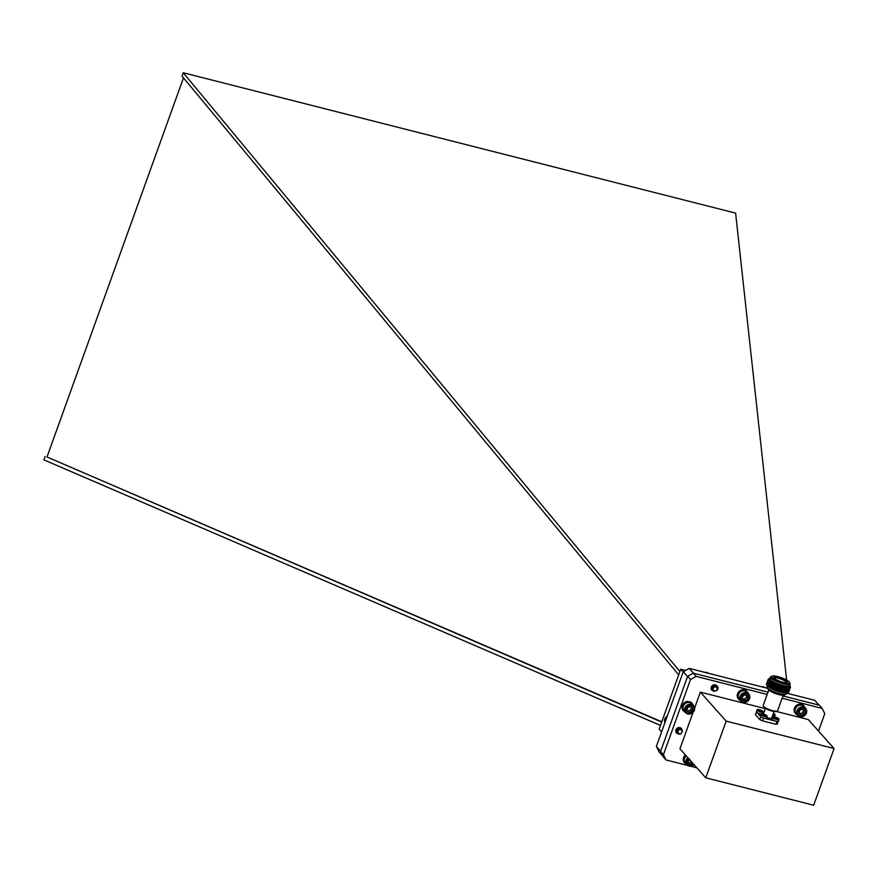 <?xml version="1.0" encoding="UTF-8"?>
<svg xmlns="http://www.w3.org/2000/svg" width="878" height="878" viewBox="0 0 878 878"><rect width="100%" height="100%" fill="white"/><g stroke="black" fill="none" stroke-linecap="round" stroke-linejoin="round"><path stroke-width="1.32" d="M661.782 721.782L46.995 456.988L183.491 77.846M788.104 693.532L788.005 692.621M786.633 680.066L735.61 213.124L183.261 72.764L182.053 76.123L678.672 674.864M679.879 671.505L183.261 72.764M46.995 456.988L661.672 722.067M661.606 731.868L659.148 729.102L680.713 669.201L685.586 670.441M680.713 669.201L683.172 671.966M786.765 693.192L814.729 700.293L819.042 705.133L782.924 695.947L819.295 705.188L822.17 708.414L782.1 698.23M767.174 694.443L696.133 676.389L690.492 679.55L663.439 754.707L666.04 759.964L663.175 756.748L660.563 751.491L687.628 676.334L693.269 673.163L767.998 692.16L693.521 673.228L689.219 668.399L683.249 671.747L656.371 746.421L659.126 751.985L662.923 756.243M767.624 688.33L689.219 668.399M660.662 751.228L656.371 746.421M687.54 676.565L683.249 671.747M45.107 456.505L43.9 459.863L660.465 725.426M717.908 689.12L715.559 686.519A2.404 2.151 -41.7 0 1 717.074 687.244C717.326 691.074 715.822 691.919 712.552 689.79C712.815 685.894 714.527 684.906 717.688 686.837A3.194 2.864 -41.7 0 1 717.908 689.12L717.03 690.481L713.99 691.381L711.86 689.318L712.727 686.3L715.647 685.268L717.304 686.366M712.321 690.306L711.509 688.923L712.365 685.894L715.285 684.862L717.063 686.157M717.315 686.958L717.337 687.617M711.959 689.899L711.092 688.242M713.891 685.927L712.673 687.013M712.464 690.481L711.817 689.274L712.684 686.256L715.603 685.224L717.271 686.333M717.633 687.342L717.567 688.429M713.584 690.931L711.465 688.868L712.321 685.85L715.241 684.818L716.711 685.663M711.773 689.702L711.103 688.473M715.779 685.027L715.866 685.685M712.354 688.989L711.136 688.681M713.188 688.407A2.283 2.041 138.3 0 0 717.337 689.252A2.283 2.041 138.3 0 0 713.188 688.407M717.074 687.244L717.491 689.219M715.559 686.519L717.019 687.189M712.354 688.703L713.013 686.541L714.922 685.718M712.387 689.197L712.651 686.135L714.385 685.312A3.292 2.952 138.3 0 0 714.352 685.312M712.135 688.934L712.288 685.74L714.034 684.917M712.618 687.562L711.597 687.606M713.166 686.728L711.608 687.233M712.585 687.628L711.959 687.683M713.013 686.914L711.608 687.287M708.348 673.261A5.257 4.708 138.3 0 0 704.782 672.361M765.199 687.715A5.257 4.708 138.3 0 0 761.632 686.805M748.736 694.015L747.145 692.226A5.257 4.708 138.3 0 0 740.077 692.204A5.257 4.708 138.3 0 0 739.287 699.217L740.889 701.017A5.257 4.708 -41.7 0 1 741.68 693.993A5.257 4.708 -41.7 0 1 748.736 694.015A5.257 4.708 -41.7 0 1 749.702 695.848A5.257 4.708 -41.7 0 1 747.024 701.709A5.257 4.708 -41.7 0 1 740.889 701.017M749.296 696.265A4.62 4.138 138.3 0 0 741.976 694.904A4.62 4.138 138.3 0 0 743.743 702.016A4.62 4.138 138.3 0 0 749.296 696.265M747.2 695.453A3.161 2.832 138.3 0 0 742.108 697.187A3.161 2.832 138.3 0 0 745.707 700.534A3.161 2.832 138.3 0 0 747.2 695.453L744.303 694.915L742.108 697.187L742.81 699.996L745.707 700.534L747.902 698.262L747.2 695.453M742.426 698.8L744.5 699.173L746.695 696.902L746.256 695.189M744.5 699.173L745.707 700.534M746.695 696.902L747.902 698.262M805.62 708.392L804.018 706.603A5.257 4.708 138.3 0 0 796.961 706.581A5.257 4.708 138.3 0 0 796.17 713.595L797.773 715.394A5.257 4.708 -41.7 0 1 798.563 708.37A5.257 4.708 -41.7 0 1 805.62 708.392A5.257 4.708 -41.7 0 1 806.52 712.771A5.257 4.708 -41.7 0 1 802.668 716.624A5.257 4.708 -41.7 0 1 797.773 715.394M806.125 712.87A4.62 4.138 138.3 0 0 800.846 708.008A4.62 4.138 138.3 0 0 798.695 715.438A4.62 4.138 138.3 0 0 806.125 712.87M804.819 711.092A3.161 2.832 138.3 0 0 798.947 713.112A3.161 2.832 138.3 0 0 803.974 714.023A3.161 2.832 138.3 0 0 804.819 711.092L802.733 709.172L799.803 710.181L798.947 713.112L801.032 715.043L803.974 714.023L804.819 711.092M798.98 712.903L799.825 713.682L802.755 712.673L803.557 709.907M799.825 713.682L801.032 715.043M802.755 712.673L803.974 714.023M686.201 755.859A5.257 4.708 138.3 0 0 685.323 762.949L686.914 764.749A5.257 4.708 -41.7 0 1 687.792 757.659M694.07 764.694A5.257 4.708 -41.7 0 1 686.914 764.749M688.363 758.296A4.62 4.138 138.3 0 0 687.584 764.529A4.62 4.138 138.3 0 0 693.872 764.475M689.23 759.272A3.161 2.832 138.3 0 0 692.424 763.948A3.161 2.832 138.3 0 0 693.005 763.498M689.636 758.976L688.012 761.654L689.406 764.134L692.424 763.948L692.731 763.191M688.582 762.752L691.612 761.939M691.216 762.587L692.424 763.948M676.708 730.715L679.374 733.964A2.404 2.151 -41.7 0 1 677.893 733.163C677.728 729.212 679.188 728.334 682.261 730.529C681.745 734.348 679.923 735.182 676.817 733.02A3.194 2.864 -41.7 0 1 676.708 730.715L677.586 729.322L680.538 728.422L681.833 729.179L682.393 731.495M677.157 733.503L676.236 731.901L677.223 728.916L680.176 728.016L682.085 730.145M676.718 733.02L675.873 731.506L677.75 727.884M679.649 727.577L681.427 728.817M678.65 729.047L677.432 730.134M677.937 728.246L676.708 729.333M677.388 728.081L676.543 728.817M676.817 733.02L677.542 729.267L680.483 728.367L681.789 729.135M676.861 733.207L676.192 731.857L677.179 728.861L680.132 727.961L681.471 728.784M676.532 732.823L676.071 729.53L678.167 727.719L676.082 729.519M680.34 727.763L681.405 728.806M680.768 727.994L681.328 729.399M677.717 732.9L677.114 732.801M678.727 727.588L677.684 729.223L675.862 730.068M681.888 732.263A2.283 2.041 138.3 0 0 677.794 731.22A2.283 2.041 138.3 0 0 681.888 732.263M677.893 733.163L677.509 731.089M677.827 733.075L677.114 731.846L677.849 729.585L680.615 729.124L680.296 728.652L679.331 728.081L677.125 728.784L676.532 731.484M676.74 730.606L677.487 729.179L679.693 728.488L680.746 729.157M676.301 729.135L676.521 731.626L676.104 729.464M678.475 727.632L680.362 729.091M676.181 731.253L675.753 730.529A3.292 2.952 138.3 0 0 678.946 728.18M677.421 731.561L676.675 731.429M676.587 731.144L675.731 730.715L676.598 731.1M677.498 731.133L676.675 731.122M679.265 727.774L679.331 728.4L679.298 727.785M677.728 730.562L676.718 730.759M676.686 730.759L675.753 730.529L676.675 730.803M678.957 727.675L678.881 728.52M678.661 729.036L677.41 730.145M676.872 730.309L675.797 730.276M678.606 727.599L678.134 728.872M677.322 729.607L675.895 729.947M677.432 728.06L676.521 728.85M677.651 732.91L677.157 731.901L677.893 729.629L680.549 729.113M677.3 732.504L676.795 731.495L677.531 729.234L679.737 728.542L680.659 729.058M676.532 731.44L677.168 728.828L679.374 728.136L680.626 729.124M676.049 729.574L678.222 727.697L680.395 729.091M676.225 731.297L675.764 730.463M677.421 731.615L676.675 731.462M677.487 731.187L676.664 731.154M677.684 730.65L676.718 730.803M679.001 727.686L678.946 728.499M678.749 728.992L677.366 730.233M676.839 730.375L675.797 730.32M678.661 727.599L678.277 728.795M677.223 729.739L675.884 729.991M677.564 727.983L676.422 728.97M667.324 715.998A5.257 4.708 138.3 0 0 664.822 718.983A5.257 4.708 138.3 0 0 664.931 722.638M693.543 705.682L691.941 703.882A5.257 4.708 138.3 0 0 684.884 703.86A5.257 4.708 138.3 0 0 684.094 710.873L685.696 712.673A5.257 4.708 -41.7 0 1 686.486 705.66A5.257 4.708 -41.7 0 1 693.543 705.682A5.257 4.708 -41.7 0 1 694.333 710.379A5.257 4.708 -41.7 0 1 690.426 713.957A5.257 4.708 -41.7 0 1 685.696 712.673M693.949 710.445A4.62 4.138 138.3 0 0 689.054 705.199A4.62 4.138 138.3 0 0 686.42 712.519A4.62 4.138 138.3 0 0 693.949 710.445M692.786 708.568A3.161 2.832 138.3 0 0 687.869 707.317A3.161 2.832 138.3 0 0 688.758 712.277A3.161 2.832 138.3 0 0 692.786 708.568L690.843 706.494L687.869 707.317L686.826 710.214L688.758 712.277L691.743 711.454L692.786 708.568M686.837 710.159L687.551 710.928L690.525 710.104L691.557 707.251M687.551 710.928L688.758 712.277M690.525 710.104L691.743 711.454M804.215 706.823L804.939 707.185A5.707 5.114 -41.7 0 1 805.247 707.975M797.4 714.966A5.707 5.114 -41.7 0 1 795.742 713.781A5.707 5.114 -41.7 0 1 796.379 706.384A5.707 5.114 -41.7 0 1 803.875 705.802L803.557 706.153M795.523 713.518A5.707 5.114 -41.7 0 1 795.281 713.265A5.707 5.114 -41.7 0 1 795.918 705.868A5.707 5.114 -41.7 0 1 803.414 705.286L803.875 705.802M688.539 702.422L688.143 701.379A5.707 5.114 138.3 0 0 682.711 704.65A5.707 5.114 138.3 0 0 683.205 710.554A5.707 5.114 138.3 0 0 683.446 710.807M691.941 703.234A5.707 5.114 138.3 0 0 691.721 702.96A5.707 5.114 138.3 0 0 689.921 701.72L689.537 702.521M693.17 705.264A5.707 5.114 138.3 0 0 692.182 703.476A5.707 5.114 138.3 0 0 690.382 702.235L689.921 701.72M688.604 701.895A5.707 5.114 138.3 0 0 683.172 705.166A5.707 5.114 138.3 0 0 683.666 711.07A5.707 5.114 138.3 0 0 685.323 712.256M747.343 692.446L748.056 692.808A5.707 5.114 -41.7 0 1 748.374 693.598M740.516 700.589A5.707 5.114 -41.7 0 1 738.859 699.415A5.707 5.114 -41.7 0 1 739.495 692.007A5.707 5.114 -41.7 0 1 746.991 691.425L746.673 691.776M738.639 699.14A5.707 5.114 -41.7 0 1 738.409 698.899A5.707 5.114 -41.7 0 1 739.035 691.491A5.707 5.114 -41.7 0 1 746.53 690.909L746.991 691.425M686.541 764.332A5.707 5.114 -41.7 0 1 684.895 763.147A5.707 5.114 -41.7 0 1 685.839 755.453M684.675 762.883A5.707 5.114 -41.7 0 1 684.434 762.631A5.707 5.114 -41.7 0 1 685.378 754.937M712.716 690.734A3.292 2.952 -41.7 0 1 712.277 685.674A3.292 2.952 -41.7 0 1 716.689 685.685M677.037 733.36A3.292 2.952 -41.7 0 1 676.905 728.455A3.292 2.952 -41.7 0 1 681.811 729.267M818.515 731.045L824.771 713.671L822.17 708.414M696.133 676.389L693.269 673.163M690.492 679.55L687.628 676.334M663.439 754.707L660.563 751.491M666.04 759.964L687.792 765.495M690.58 766.209L696.825 767.789M765.32 708.634L700.348 692.127L694.608 708.063M693.038 712.42L679.934 748.824L705.758 777.809L813.686 805.236L834.1 748.539L808.276 719.554L776.35 711.443M700.348 692.127L726.172 721.112L705.758 777.809M834.1 748.539L726.172 721.112M763.081 711.937A3.292 0.757 -160.2 0 1 763.223 712.299A3.292 0.757 -160.2 0 1 759.865 711.893A3.292 0.757 -160.2 0 1 757.023 710.061L756.408 711.751A3.292 0.757 19.8 0 0 757.89 713.002A3.292 0.757 19.8 0 0 761.149 714.099M760.458 711.048L758.263 709.786L762.115 710.763L760.447 711.037M760.052 710.62L760.293 709.907M756.419 711.904L755.42 714.67L759.821 719.609A12.259 2.81 19.8 0 0 762.532 720.871L775.911 724.273A12.259 2.81 19.8 0 0 777.282 724.043L778.182 721.54M776.909 721.496L775.911 724.273M765.386 718.533L775.142 721.014M762.532 720.871L763.531 718.083M760.831 716.81L759.821 719.609M756.979 712.475L760.304 716.207M763.706 713.123L762.993 712.947M772.124 716.909A3.292 0.757 19.8 0 0 773.024 717.117M773.309 713.605L774.363 714.187L773.2 713.913M760.315 716.13A3.292 0.757 19.8 0 0 763.158 717.963A3.292 0.757 19.8 0 0 766.516 718.369L767.131 716.678A3.292 0.757 -160.2 0 1 763.772 716.272A3.292 0.757 -160.2 0 1 760.919 714.451L760.315 716.13M764.365 715.427L762.532 714.571L763.092 714.012L766.022 715.153L764.376 715.438M763.959 715.01L764.189 714.297M768.755 690.042L763.18 705.528A7.661 1.756 19.8 0 0 763.245 705.989A7.661 1.756 19.8 0 0 763.52 706.373A7.661 1.756 19.8 0 0 770.39 709.984A7.661 1.756 19.8 0 0 777.26 711.037A7.661 1.756 19.8 0 0 777.612 710.719L783.187 695.233M767.163 687.419L768.085 689.252A8.813 2.019 19.8 0 0 775.625 693.598A8.813 2.019 19.8 0 0 784.208 695.047L786.084 694.224A10.349 2.371 -160.2 0 1 776.009 692.533A10.349 2.371 -160.2 0 1 767.163 687.419A10.349 2.371 -160.2 0 1 767.076 686.794L767.449 685.773M763.245 705.989L763.706 706.911A6.903 1.58 19.8 0 0 763.959 707.251A6.903 1.58 19.8 0 0 770.138 710.5A6.903 1.58 19.8 0 0 776.328 711.443L777.26 711.037M786.918 692.786L786.545 693.796A10.349 2.371 -160.2 0 1 786.084 694.224M788.609 691.118A11.886 2.722 -160.2 0 1 787.237 692.753L785.722 692.885A10.349 2.371 -160.2 0 1 776.569 690.986A10.349 2.371 -160.2 0 1 768.294 686.607L767.218 685.553A11.886 2.722 -160.2 0 1 767.207 683.413M766.834 717.48A4.599 1.054 19.8 0 0 771.696 718.105L774.067 711.498M787.237 692.753A11.886 2.722 -160.2 0 1 781.135 691.941A11.886 2.722 -160.2 0 1 767.218 685.553M789.135 689.636A11.886 2.722 -160.2 0 1 788.016 691.238L786.589 691.436A10.481 2.404 -160.2 0 1 780.992 690.734A10.481 2.404 -160.2 0 1 768.557 684.939L767.581 683.885A11.886 2.722 -160.2 0 1 767.745 681.932M788.016 691.238A11.886 2.722 -160.2 0 1 781.672 690.448A11.886 2.722 -160.2 0 1 767.581 683.885M789.673 688.143A11.886 2.722 -160.2 0 1 788.554 689.757L787.127 689.943A10.481 2.404 -160.2 0 1 781.53 689.252A10.481 2.404 -160.2 0 1 769.095 683.457L768.118 682.404A11.886 2.722 -160.2 0 1 768.272 680.439M788.554 689.757A11.886 2.722 -160.2 0 1 782.21 688.967A11.886 2.722 -160.2 0 1 768.118 682.404M790.035 686.42A11.886 2.722 -160.2 0 1 789.081 688.275L787.665 688.462A10.481 2.404 -160.2 0 1 782.068 687.759A10.481 2.404 -160.2 0 1 769.622 681.965L768.645 680.911A11.886 2.722 -160.2 0 1 769.095 678.881M789.081 688.275A11.886 2.722 -160.2 0 1 778.314 686.113A11.886 2.722 -160.2 0 1 768.645 680.911M788.521 686.914A10.481 2.404 -160.2 0 1 788.192 686.98A10.481 2.404 -160.2 0 1 782.605 686.278A10.481 2.404 -160.2 0 1 770.16 680.483A10.481 2.404 -160.2 0 1 769.951 680.23M789.706 685.049A11.162 2.568 -160.2 0 1 788.894 686.881A11.162 2.568 -160.2 0 1 778.775 684.862A11.162 2.568 -160.2 0 1 769.688 679.967A11.162 2.568 -160.2 0 1 770.225 678.035M789.541 682.436L790.002 683.347A10.349 2.371 -160.2 0 1 790.09 683.973L789.531 685.52A10.349 2.371 -160.2 0 1 782.847 685.433A10.349 2.371 -160.2 0 1 770.061 678.507L770.621 676.96A10.349 2.371 -160.2 0 1 771.082 676.532L772.025 676.126A9.581 2.195 -160.2 0 1 781.354 677.695A9.581 2.195 -160.2 0 1 789.541 682.436A9.581 2.195 -160.2 0 1 783.428 682.941A9.581 2.195 -160.2 0 1 774.198 679.243A9.581 2.195 -160.2 0 1 772.025 676.126M790.09 683.973A10.349 2.371 -160.2 0 1 783.406 683.896A10.349 2.371 -160.2 0 1 770.621 676.96M774.056 678.101A7.298 1.679 19.8 0 0 780.575 681.526A7.298 1.679 19.8 0 0 787.138 682.546A7.298 1.679 19.8 0 0 781.179 678.189A7.298 1.679 19.8 0 0 773.803 677.75A7.298 1.679 19.8 0 0 774.056 678.101M786.479 682.689A6.519 1.493 19.8 0 0 786.479 682.678A6.519 1.493 19.8 0 0 778.435 678.31A6.519 1.493 19.8 0 0 774.22 678.266L774.22 678.266M772.201 719.148A3.292 0.757 19.8 0 0 775.044 720.981A3.292 0.757 19.8 0 0 778.402 721.387L779.005 719.697A3.292 0.757 -160.2 0 1 775.647 719.291A3.292 0.757 -160.2 0 1 772.805 717.469L772.201 719.148M776.24 718.445L774.056 717.183L777.897 718.171L776.24 718.445M775.801 718.006L776.075 717.315M762.642 711.059C762.016 711.663 760.502 711.279 758.109 709.907C758.735 709.292 760.249 709.676 762.642 711.059M760.919 711.169L761.16 710.521M760.611 710.269L760.359 710.95M774.956 714.955A3.292 0.757 -160.2 0 1 775.098 715.318A3.292 0.757 -160.2 0 1 772.728 715.23M773.408 713.353L774.517 714.077L773.046 714.352M766.977 716.316A3.292 0.757 -160.2 0 1 767.131 716.678L766.867 715.625C762.828 713.682 760.853 713.287 760.919 714.451M766.549 715.438C765.923 716.053 764.409 715.658 762.005 714.286C762.631 713.671 764.145 714.055 766.549 715.438M764.826 715.548L765.056 714.901M764.508 714.648L764.266 715.329M778.863 719.334A3.292 0.757 -160.2 0 1 779.005 719.697L778.742 718.654C774.714 716.7 772.728 716.305 772.805 717.469M778.424 718.456C777.798 719.071 776.284 718.687 773.891 717.304C774.517 716.689 776.031 717.085 778.424 718.456M776.701 718.566L776.942 717.919M776.393 717.666L776.141 718.347M757.023 710.061C756.946 708.908 758.921 709.303 762.96 711.246L762.675 713.825M773.408 713.331L774.846 714.264L774.55 716.843M763.399 713.968L765.418 708.381M788.192 686.98L788.894 686.881"/></g></svg>
